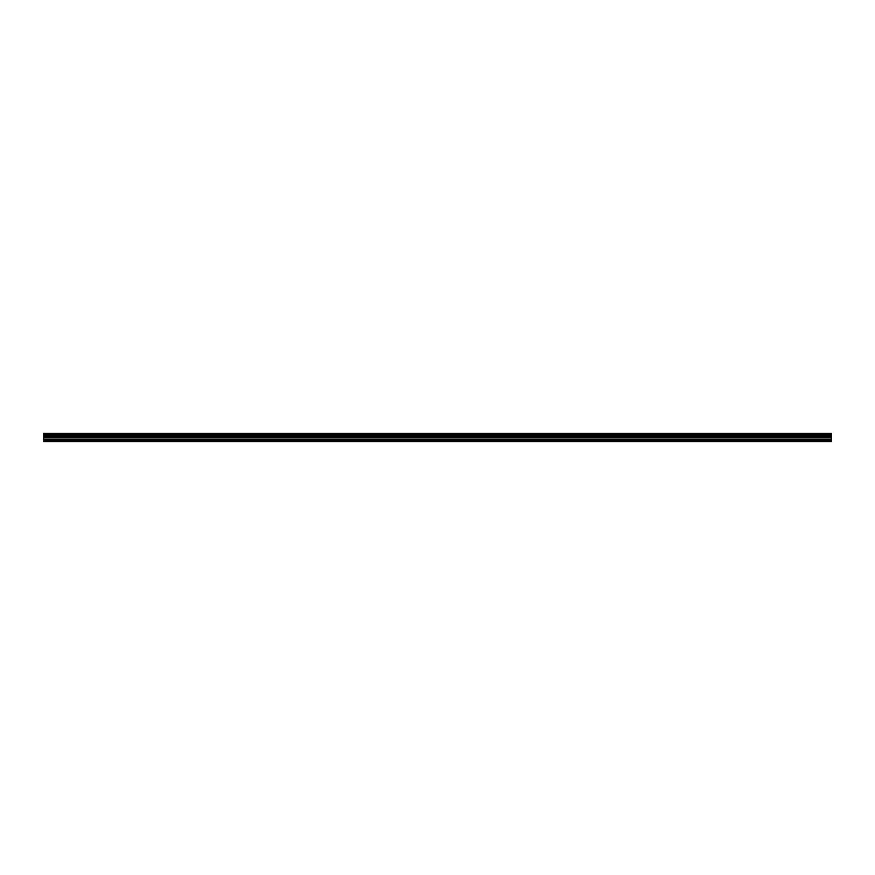 <?xml version="1.0" encoding="UTF-8"?>
<svg xmlns="http://www.w3.org/2000/svg" width="875" height="875" viewBox="0 0 875 875"><rect width="100%" height="100%" fill="white"/><g stroke="black" fill="none" stroke-linecap="round" stroke-linejoin="round"><path stroke-width="1.31" d="M43.75 440.081L43.75 433.387L831.25 433.387L831.25 441.613L43.75 441.613L43.75 440.081L831.25 440.081M831.25 435.597L43.75 435.597M43.75 434.634L831.25 434.634M43.75 433.475L831.25 433.475M831.25 434.547L43.75 434.547M831.25 441.262L43.75 441.262M43.75 439.075L831.25 439.075M43.75 437.347L831.25 437.347M43.75 436.756L831.25 436.756M43.75 435.652L831.25 435.652"/></g></svg>
